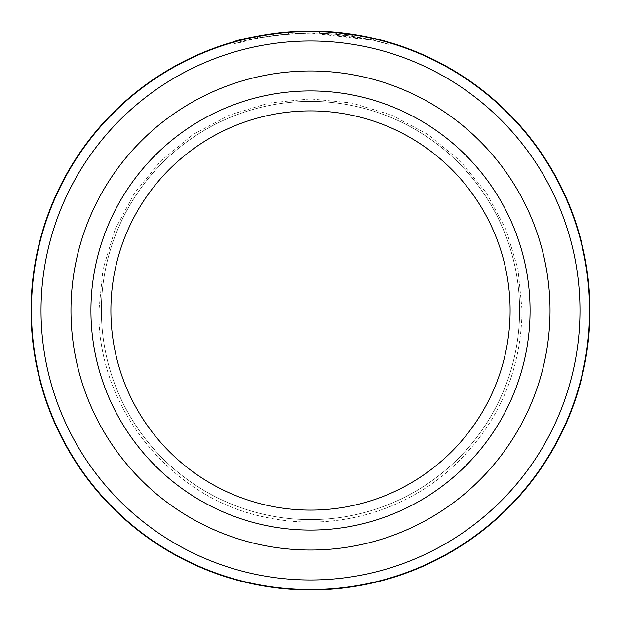 <?xml version="1.0" encoding="UTF-8"?>
<svg xmlns="http://www.w3.org/2000/svg" width="621" height="621" viewBox="0 0 621 621"><rect width="100%" height="100%" fill="white"/><g stroke="black" fill="none" stroke-linecap="round" stroke-linejoin="round"><path stroke-width="0.47" stroke-dasharray="3.1 2.33" d="M589.554 310.5A279.054 279.054 0 0 0 310.5 31.446A279.054 279.054 0 0 0 31.446 310.5A279.054 279.054 0 0 0 310.5 589.554A279.054 279.054 0 0 0 589.554 310.5M255.122 36.592L249.828 37.718L249.821 39.76L262.83 37.175L251.815 39.325C209.727 51.69 248.982 34.217 311.742 33.053C262.264 33.674 230.554 44.72 262.83 37.175L262.83 35.149C230.562 42.632 262.256 31.679 311.742 31.05L316.058 31.104M319.481 33.192A277.455 277.455 0 0 1 334.96 34.124L363.044 38.067L373.656 40.334L311.742 33.053C352.006 32.859 387.807 43.959 389.041 44.394C391.804 45.364 359.497 34.31 319.481 33.192L319.481 31.197L369.13 37.268L389.134 42.344L389.134 44.425L369.13 39.309L319.481 33.192L319.481 31.197A279.45 279.45 0 0 1 334.96 32.121L373.415 38.223M273.046 35.583A277.455 277.455 0 0 0 257.568 38.145L280.785 34.644L273.046 35.583L273.046 33.573L280.785 32.634L265.004 34.776M304.003 33.123L304.003 31.128L280.785 32.634L262.761 35.156C274.715 32.967 288.462 31.624 304.003 31.128L304.003 33.123C288.563 33.612 274.816 34.962 262.761 37.182L288.524 33.914L288.524 31.919L288.524 33.914L280.785 34.644L304.003 33.123M41.033 310.5A269.467 269.467 0 0 1 310.5 41.033A269.467 269.467 0 0 1 579.967 310.5A269.467 269.467 0 0 1 310.5 579.967A269.467 269.467 0 0 1 41.033 310.5M589.95 310.5A279.45 279.45 0 0 0 310.5 31.05A279.45 279.45 0 0 0 31.05 310.5A279.45 279.45 0 0 0 310.5 589.95A279.45 279.45 0 0 0 589.95 310.5M70.973 310.5A239.527 239.527 0 0 0 310.5 550.027A239.527 239.527 0 0 0 550.027 310.5A239.527 239.527 0 0 0 310.5 70.973A239.527 239.527 0 0 0 70.973 310.5A239.527 239.527 0 0 0 310.5 550.027A239.527 239.527 0 0 0 550.027 310.5A239.527 239.527 0 0 0 310.5 70.973A239.527 239.527 0 0 0 70.973 310.5M234.342 41.63L234.342 43.703L251.815 39.325L251.815 37.283L256.077 36.398M256.333 36.352L262.83 35.149M334.3 32.067L356.05 34.792M364.822 36.383L366.693 36.755M259.656 35.715L259.112 35.816M257.568 38.145L257.568 36.111A279.45 279.45 0 0 1 273.046 33.573M273.776 35.49L273.776 33.472M262.761 37.182L262.761 35.156M334.96 34.124L334.96 32.121L334.96 34.124M510.105 310.5A199.605 199.605 0 0 1 310.5 510.105A199.605 199.605 0 0 1 110.895 310.5A199.605 199.605 0 0 1 310.5 110.895A199.605 199.605 0 0 1 510.105 310.5A199.605 199.605 0 0 1 310.5 510.105A199.605 199.605 0 0 1 110.895 310.5A199.605 199.605 0 0 1 310.5 110.895A199.605 199.605 0 0 1 510.105 310.5A199.605 199.605 0 0 1 310.5 510.105A199.605 199.605 0 0 1 110.895 310.5A199.605 199.605 0 0 1 310.5 110.895A199.605 199.605 0 0 1 510.105 310.5A199.605 199.605 0 0 1 310.5 510.105A199.605 199.605 0 0 1 110.895 310.5A199.605 199.605 0 0 1 310.5 110.895A199.605 199.605 0 0 1 510.105 310.5A199.605 199.605 0 0 1 310.5 510.105A199.605 199.605 0 0 1 110.895 310.5A199.605 199.605 0 0 1 310.5 110.895A199.605 199.605 0 0 1 510.105 310.5A199.605 199.605 0 0 1 310.5 510.105A199.605 199.605 0 0 1 110.895 310.5M519.622 310.5A209.122 209.122 0 0 1 310.5 519.622A209.122 209.122 0 0 1 101.378 310.5A209.122 209.122 0 0 1 310.5 101.378A209.122 209.122 0 0 1 519.622 310.5A209.122 209.122 0 0 1 310.5 519.622A209.122 209.122 0 0 1 101.378 310.5A209.122 209.122 0 0 1 310.5 101.378A209.122 209.122 0 0 1 519.622 310.5A209.122 209.122 0 0 1 310.5 519.622A209.122 209.122 0 0 1 101.378 310.5A209.122 209.122 0 0 1 310.5 101.378A209.122 209.122 0 0 1 519.622 310.5A209.122 209.122 0 0 1 310.5 519.622A209.122 209.122 0 0 1 101.378 310.5A209.122 209.122 0 0 1 310.5 101.378A209.122 209.122 0 0 1 519.622 310.5M530.07 310.5A219.57 219.57 0 0 0 310.5 90.93A219.57 219.57 0 0 0 90.93 310.5A219.57 219.57 0 0 0 310.5 530.07A219.57 219.57 0 0 0 530.07 310.5M373.656 40.334L373.656 38.277M98.918 310.5C97.124 408.051 171.706 499.657 267.597 517.689C299.609 524.217 331.451 523.464 363.122 515.438C394.739 507.217 423.002 492.531 447.912 471.386C496.117 428.583 520.84 374.952 522.082 310.5C520.84 374.952 496.117 428.583 447.912 471.386C423.002 492.531 394.739 507.217 363.122 515.438C331.451 523.464 299.609 524.217 267.597 517.689C171.706 499.657 97.124 408.051 98.918 310.5L102.985 269.227L115.025 229.529L134.571 192.952L160.886 160.893L192.945 134.578L229.529 115.025L269.219 102.985L310.492 98.918L351.773 102.977L391.463 115.017L428.04 134.571L460.107 160.878L486.422 192.945L505.975 229.522L518.015 269.219L522.082 310.5L518.015 269.219L505.975 229.522L486.422 192.945L460.107 160.878L428.04 134.571L391.463 115.017L351.773 102.977L310.492 98.918L269.219 102.985L229.529 115.025L192.945 134.578L160.886 160.893L134.571 192.952L115.025 229.529L102.985 269.227L98.918 310.5"/><path stroke-width="0.93" d="M31.446 310.5A279.054 279.054 0 0 1 310.5 31.446A279.054 279.054 0 0 1 589.554 310.5A279.054 279.054 0 0 1 310.5 589.554A279.054 279.054 0 0 1 31.446 310.5M262.83 35.149L255.122 36.592M311.672 31.05L311.742 31.05C248.959 32.214 209.727 49.556 251.815 37.283L234.342 41.63M319.481 31.197C359.466 32.3 391.812 43.276 389.041 42.313C387.807 41.886 351.96 30.864 311.742 31.05M579.967 310.5A269.467 269.467 0 0 0 310.5 41.033A269.467 269.467 0 0 0 41.033 310.5A269.467 269.467 0 0 0 310.5 579.967A269.467 269.467 0 0 0 579.967 310.5M70.973 310.5A239.527 239.527 0 0 0 310.5 550.027A239.527 239.527 0 0 0 550.027 310.5A239.527 239.527 0 0 0 310.5 70.973A239.527 239.527 0 0 0 70.973 310.5A239.527 239.527 0 0 0 310.5 550.027A239.527 239.527 0 0 0 550.027 310.5A239.527 239.527 0 0 0 310.5 70.973A239.527 239.527 0 0 0 70.973 310.5M316.058 31.104L334.3 32.067M356.05 34.792L364.822 36.383M366.693 36.755L373.415 38.223M265.004 34.776L259.656 35.715M259.112 35.816L257.568 36.111M589.95 310.5A279.45 279.45 0 0 0 310.5 31.05A279.45 279.45 0 0 0 31.05 310.5A279.45 279.45 0 0 0 310.5 589.95A279.45 279.45 0 0 0 589.95 310.5M510.105 310.5A199.605 199.605 0 0 0 310.5 110.895A199.605 199.605 0 0 0 110.895 310.5A199.605 199.605 0 0 0 310.5 510.105A199.605 199.605 0 0 0 510.105 310.5A199.605 199.605 0 0 1 310.5 510.105A199.605 199.605 0 0 1 110.895 310.5M90.93 310.5A219.57 219.57 0 0 1 310.5 90.93A219.57 219.57 0 0 1 530.07 310.5A219.57 219.57 0 0 1 310.5 530.07A219.57 219.57 0 0 1 90.93 310.5"/></g></svg>
